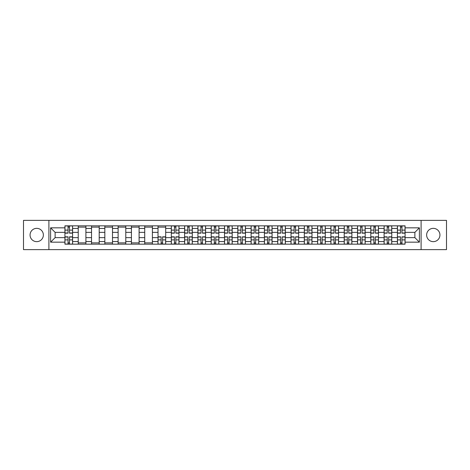<?xml version="1.0" encoding="UTF-8"?>
<svg xmlns="http://www.w3.org/2000/svg" width="470" height="470" viewBox="0 0 470 470"><rect width="100%" height="100%" fill="white"/><g stroke="black" fill="none" stroke-linecap="round" stroke-linejoin="round"><path stroke-width="0.7" d="M433.287 228.35A6.651 6.651 0 0 0 426.637 235A6.651 6.651 0 0 0 433.287 241.65A6.651 6.651 0 0 0 439.938 235A6.651 6.651 0 0 0 433.287 228.35M36.713 228.35A6.651 6.651 0 0 0 30.062 235A6.651 6.651 0 0 0 36.713 241.65A6.651 6.651 0 0 0 43.363 235A6.651 6.651 0 0 0 36.713 228.35M421.096 249.623L446.5 249.623L446.5 220.377L23.5 220.377L23.5 249.623L421.096 249.623L421.096 220.377M78.231 244.165L78.231 228.438L72.603 228.438L72.603 244.165M72.603 228.438L72.603 225.835M78.231 228.438L78.231 225.835M85.904 225.835L85.904 244.165M91.527 244.165L91.527 225.835M99.199 225.835L99.199 244.165M104.828 244.165L104.828 225.835M112.5 225.835L112.5 244.165M118.123 244.165L118.123 225.835M125.796 225.835L125.796 244.165M131.424 244.165L131.424 225.835M139.096 225.835L139.096 244.165M144.725 244.165L144.725 225.835M152.397 225.835L152.397 244.165M158.02 244.165L158.02 225.835M165.693 225.835L165.693 244.165M171.321 244.165L171.321 225.835M178.994 225.835L178.994 244.165M184.616 244.165L184.616 225.835M192.289 225.835L192.289 244.165M197.917 244.165L197.917 225.835M205.59 225.835L205.59 244.165M211.218 244.165L211.218 225.835M218.891 225.835L218.891 244.165M224.513 244.165L224.513 225.835M232.186 225.835L232.186 244.165M237.814 244.165L237.814 225.835M245.487 225.835L245.487 244.165M251.109 244.165L251.109 225.835M258.782 225.835L258.782 244.165M264.41 244.165L264.41 225.835M272.083 225.835L272.083 244.165M277.711 244.165L277.711 225.835M285.384 225.835L285.384 244.165M291.006 244.165L291.006 225.835M298.679 225.835L298.679 244.165M304.307 244.165L304.307 225.835M311.98 225.835L311.98 244.165M317.603 244.165L317.603 225.835M325.275 225.835L325.275 244.165M330.904 244.165L330.904 225.835M338.576 225.835L338.576 244.165M344.204 244.165L344.204 225.835M351.877 225.835L351.877 244.165M357.5 244.165L357.5 225.835M365.172 225.835L365.172 244.165M370.801 244.165L370.801 225.835M378.473 225.835L378.473 244.165M384.096 244.165L384.096 225.835M391.769 225.835L391.769 244.165M397.397 244.165L397.397 225.835M397.397 237.644L391.769 237.644M384.096 237.644L378.473 237.644M370.801 237.644L365.172 237.644M357.5 237.644L351.877 237.644M344.204 237.644L338.576 237.644M330.904 237.644L325.275 237.644M317.603 237.644L311.98 237.644M304.307 237.644L298.679 237.644M291.006 237.644L285.384 237.644M277.711 237.644L272.083 237.644M264.41 237.644L258.782 237.644M251.109 237.644L245.487 237.644M237.814 237.644L232.186 237.644M224.513 237.644L218.891 237.644M211.218 237.644L205.59 237.644M197.917 237.644L192.289 237.644M184.616 237.644L178.994 237.644M171.321 237.644L165.693 237.644M158.02 237.644L152.397 237.644M144.725 237.644L139.096 237.644M131.424 237.644L125.796 237.644M118.123 237.644L112.5 237.644M104.828 237.644L99.199 237.644M91.527 237.644L85.904 237.644M78.231 237.644L72.603 237.644M397.397 232.356L391.769 232.356M384.096 232.356L378.473 232.356M370.801 232.356L365.172 232.356M357.5 232.356L351.877 232.356M344.204 232.356L338.576 232.356M330.904 232.356L325.275 232.356M317.603 232.356L311.98 232.356M304.307 232.356L298.679 232.356M291.006 232.356L285.384 232.356M277.711 232.356L272.083 232.356M264.41 232.356L258.782 232.356M251.109 232.356L245.487 232.356M237.814 232.356L232.186 232.356M224.513 232.356L218.891 232.356M211.218 232.356L205.59 232.356M197.917 232.356L192.289 232.356M184.616 232.356L178.994 232.356M171.321 232.356L165.693 232.356M158.02 232.356L152.397 232.356M144.725 232.356L139.096 232.356M131.424 232.356L125.796 232.356M118.123 232.356L112.5 232.356M104.828 232.356L99.199 232.356M91.527 232.356L85.904 232.356M78.231 232.356L72.603 232.356M55.125 237.644L64.93 237.644L64.93 232.356L55.125 232.356L55.125 237.644L50.607 242.162L50.607 227.838L64.93 227.838L64.93 232.356M405.07 232.356L405.07 237.644L414.875 237.644L414.875 232.356L405.07 232.356L405.07 225.835L64.93 225.835L64.93 227.838M405.07 227.838L419.393 227.838L419.393 242.162L405.07 242.162L405.07 237.644M64.93 237.644L64.93 244.165L405.07 244.165L405.07 242.162M64.93 242.162L50.607 242.162M48.904 249.623L48.904 220.377M69.49 242.884L68.044 242.884M68.044 227.116L69.49 227.116M85.904 242.884L78.231 242.884M78.231 227.116L85.904 227.116M99.199 242.884L91.527 242.884M91.527 227.116L99.199 227.116M112.5 242.884L104.828 242.884M104.828 227.116L112.5 227.116M125.796 242.884L118.123 242.884M118.123 227.116L125.796 227.116M139.096 242.884L131.424 242.884M131.424 227.116L139.096 227.116M152.397 242.884L144.725 242.884M144.725 227.116L152.397 227.116M162.585 242.884L161.134 242.884M158.02 227.116L165.693 227.116M175.88 242.884L174.429 242.884M174.429 227.116L175.88 227.116M189.181 242.884L187.73 242.884M187.73 227.116L189.181 227.116M202.476 242.884L201.031 242.884M201.031 227.116L202.476 227.116M215.777 242.884L214.326 242.884M214.326 227.116L215.777 227.116M229.078 242.884L227.627 242.884M227.627 227.116L229.078 227.116M242.373 242.884L240.922 242.884M240.922 227.116L242.373 227.116M255.674 242.884L254.223 242.884M254.223 227.116L255.674 227.116M268.969 242.884L267.524 242.884M267.524 227.116L268.969 227.116M282.27 242.884L280.819 242.884M280.819 227.116L282.27 227.116M295.571 242.884L294.12 242.884M294.12 227.116L295.571 227.116M308.866 242.884L307.415 242.884M307.415 227.116L308.866 227.116M322.167 242.884L320.716 242.884M320.716 227.116L322.167 227.116M335.463 242.884L334.017 242.884M334.017 227.116L335.463 227.116M348.764 242.884L347.312 242.884M347.312 227.116L348.764 227.116M362.065 242.884L360.613 242.884M360.613 227.116L362.065 227.116M375.36 242.884L373.909 242.884M373.909 227.116L375.36 227.116M388.661 242.884L387.21 242.884M387.21 227.116L388.661 227.116M401.956 242.884L400.511 242.884M400.511 227.116L401.956 227.116M50.607 227.838L55.125 232.356M414.875 237.644L419.393 242.162M414.875 232.356L419.393 227.838M69.49 233.167L69.49 225.923L72.562 225.923L72.562 233.167L69.49 233.167M68.044 227.028L69.49 227.028M68.044 225.923L64.972 225.923L64.972 233.167L68.044 233.167L68.044 225.923L69.49 225.923M68.044 236.833L68.044 244.077L64.972 244.077L64.972 236.833L68.044 236.833M69.49 242.972L68.044 242.972M69.49 244.077L72.562 244.077L72.562 236.833L69.49 236.833L69.49 244.077L68.044 244.077M175.88 233.167L175.88 225.923L178.947 225.923L178.947 233.167L175.88 233.167M174.429 227.028L175.88 227.028M174.429 225.923L171.362 225.923L171.362 233.167L174.429 233.167L174.429 225.923L175.88 225.923M189.181 233.167L189.181 225.923L192.248 225.923L192.248 233.167L189.181 233.167M187.73 227.028L189.181 227.028M187.73 225.923L184.663 225.923L184.663 233.167L187.73 233.167L187.73 225.923L189.181 225.923M202.476 233.167L202.476 225.923L205.549 225.923L205.549 233.167L202.476 233.167M201.031 227.028L202.476 227.028M201.031 225.923L197.958 225.923L197.958 233.167L201.031 233.167L201.031 225.923L202.476 225.923M215.777 233.167L215.777 225.923L218.844 225.923L218.844 233.167L215.777 233.167M214.326 227.028L215.777 227.028M214.326 225.923L211.259 225.923L211.259 233.167L214.326 233.167L214.326 225.923L215.777 225.923M229.078 233.167L229.078 225.923L232.145 225.923L232.145 233.167L229.078 233.167M227.627 227.028L229.078 227.028M227.627 225.923L224.554 225.923L224.554 233.167L227.627 233.167L227.627 225.923L229.078 225.923M242.373 233.167L242.373 225.923L245.446 225.923L245.446 233.167L242.373 233.167M240.922 227.028L242.373 227.028M240.922 225.923L237.855 225.923L237.855 233.167L240.922 233.167L240.922 225.923L242.373 225.923M255.674 233.167L255.674 225.923L258.741 225.923L258.741 233.167L255.674 233.167M254.223 227.028L255.674 227.028M254.223 225.923L251.156 225.923L251.156 233.167L254.223 233.167L254.223 225.923L255.674 225.923M268.969 233.167L268.969 225.923L272.042 225.923L272.042 233.167L268.969 233.167M267.524 227.028L268.969 227.028M267.524 225.923L264.451 225.923L264.451 233.167L267.524 233.167L267.524 225.923L268.969 225.923M282.27 233.167L282.27 225.923L285.337 225.923L285.337 233.167L282.27 233.167M280.819 227.028L282.27 227.028M280.819 225.923L277.752 225.923L277.752 233.167L280.819 233.167L280.819 225.923L282.27 225.923M295.571 233.167L295.571 225.923L298.638 225.923L298.638 233.167L295.571 233.167M294.12 227.028L295.571 227.028M294.12 225.923L291.053 225.923L291.053 233.167L294.12 233.167L294.12 225.923L295.571 225.923M308.866 233.167L308.866 225.923L311.939 225.923L311.939 233.167L308.866 233.167M307.415 227.028L308.866 227.028M307.415 225.923L304.349 225.923L304.349 233.167L307.415 233.167L307.415 225.923L308.866 225.923M322.167 233.167L322.167 225.923L325.234 225.923L325.234 233.167L322.167 233.167M320.716 227.028L322.167 227.028M320.716 225.923L317.649 225.923L317.649 233.167L320.716 233.167L320.716 225.923L322.167 225.923M335.463 233.167L335.463 225.923L338.535 225.923L338.535 233.167L335.463 233.167M334.017 227.028L335.463 227.028M334.017 225.923L330.945 225.923L330.945 233.167L334.017 233.167L334.017 225.923L335.463 225.923M348.764 233.167L348.764 225.923L351.83 225.923L351.83 233.167L348.764 233.167M347.312 227.028L348.764 227.028M347.312 225.923L344.246 225.923L344.246 233.167L347.312 233.167L347.312 225.923L348.764 225.923M161.134 236.833L161.134 244.077L158.061 244.077L158.061 236.833L161.134 236.833M162.585 242.972L161.134 242.972M162.585 244.077L165.651 244.077L165.651 236.833L162.585 236.833L162.585 244.077L161.134 244.077M174.429 236.833L174.429 244.077L171.362 244.077L171.362 236.833L174.429 236.833M175.88 242.972L174.429 242.972M175.88 244.077L178.947 244.077L178.947 236.833L175.88 236.833L175.88 244.077L174.429 244.077M187.73 236.833L187.73 244.077L184.663 244.077L184.663 236.833L187.73 236.833M189.181 242.972L187.73 242.972M189.181 244.077L192.248 244.077L192.248 236.833L189.181 236.833L189.181 244.077L187.73 244.077M201.031 236.833L201.031 244.077L197.958 244.077L197.958 236.833L201.031 236.833M202.476 242.972L201.031 242.972M202.476 244.077L205.549 244.077L205.549 236.833L202.476 236.833L202.476 244.077L201.031 244.077M214.326 236.833L214.326 244.077L211.259 244.077L211.259 236.833L214.326 236.833M215.777 242.972L214.326 242.972M215.777 244.077L218.844 244.077L218.844 236.833L215.777 236.833L215.777 244.077L214.326 244.077M227.627 236.833L227.627 244.077L224.554 244.077L224.554 236.833L227.627 236.833M229.078 242.972L227.627 242.972M229.078 244.077L232.145 244.077L232.145 236.833L229.078 236.833L229.078 244.077L227.627 244.077M240.922 236.833L240.922 244.077L237.855 244.077L237.855 236.833L240.922 236.833M242.373 242.972L240.922 242.972M242.373 244.077L245.446 244.077L245.446 236.833L242.373 236.833L242.373 244.077L240.922 244.077M254.223 236.833L254.223 244.077L251.156 244.077L251.156 236.833L254.223 236.833M255.674 242.972L254.223 242.972M255.674 244.077L258.741 244.077L258.741 236.833L255.674 236.833L255.674 244.077L254.223 244.077M267.524 236.833L267.524 244.077L264.451 244.077L264.451 236.833L267.524 236.833M268.969 242.972L267.524 242.972M268.969 244.077L272.042 244.077L272.042 236.833L268.969 236.833L268.969 244.077L267.524 244.077M280.819 236.833L280.819 244.077L277.752 244.077L277.752 236.833L280.819 236.833M282.27 242.972L280.819 242.972M282.27 244.077L285.337 244.077L285.337 236.833L282.27 236.833L282.27 244.077L280.819 244.077M294.12 236.833L294.12 244.077L291.053 244.077L291.053 236.833L294.12 236.833M295.571 242.972L294.12 242.972M295.571 244.077L298.638 244.077L298.638 236.833L295.571 236.833L295.571 244.077L294.12 244.077M307.415 236.833L307.415 244.077L304.349 244.077L304.349 236.833L307.415 236.833M308.866 242.972L307.415 242.972M308.866 244.077L311.939 244.077L311.939 236.833L308.866 236.833L308.866 244.077L307.415 244.077M320.716 236.833L320.716 244.077L317.649 244.077L317.649 236.833L320.716 236.833M322.167 242.972L320.716 242.972M322.167 244.077L325.234 244.077L325.234 236.833L322.167 236.833L322.167 244.077L320.716 244.077M334.017 236.833L334.017 244.077L330.945 244.077L330.945 236.833L334.017 236.833M335.463 242.972L334.017 242.972M335.463 244.077L338.535 244.077L338.535 236.833L335.463 236.833L335.463 244.077L334.017 244.077M347.312 236.833L347.312 244.077L344.246 244.077L344.246 236.833L347.312 236.833M348.764 242.972L347.312 242.972M348.764 244.077L351.83 244.077L351.83 236.833L348.764 236.833L348.764 244.077L347.312 244.077M362.065 233.167L362.065 225.923L365.131 225.923L365.131 233.167L362.065 233.167M360.613 227.028L362.065 227.028M360.613 225.923L357.547 225.923L357.547 233.167L360.613 233.167L360.613 225.923L362.065 225.923M360.613 236.833L360.613 244.077L357.547 244.077L357.547 236.833L360.613 236.833M362.065 242.972L360.613 242.972M362.065 244.077L365.131 244.077L365.131 236.833L362.065 236.833L362.065 244.077L360.613 244.077M375.36 233.167L375.36 225.923L378.432 225.923L378.432 233.167L375.36 233.167M373.909 227.028L375.36 227.028M373.909 225.923L370.842 225.923L370.842 233.167L373.909 233.167L373.909 225.923L375.36 225.923M373.909 236.833L373.909 244.077L370.842 244.077L370.842 236.833L373.909 236.833M375.36 242.972L373.909 242.972M375.36 244.077L378.432 244.077L378.432 236.833L375.36 236.833L375.36 244.077L373.909 244.077M388.661 233.167L388.661 225.923L391.727 225.923L391.727 233.167L388.661 233.167M387.21 227.028L388.661 227.028M387.21 225.923L384.143 225.923L384.143 233.167L387.21 233.167L387.21 225.923L388.661 225.923M387.21 236.833L387.21 244.077L384.143 244.077L384.143 236.833L387.21 236.833M388.661 242.972L387.21 242.972M388.661 244.077L391.727 244.077L391.727 236.833L388.661 236.833L388.661 244.077L387.21 244.077M401.956 233.167L401.956 225.923L405.028 225.923L405.028 233.167L401.956 233.167M400.511 227.028L401.956 227.028M400.511 225.923L397.438 225.923L397.438 233.167L400.511 233.167L400.511 225.923L401.956 225.923M400.511 236.833L400.511 244.077L397.438 244.077L397.438 236.833L400.511 236.833M401.956 242.972L400.511 242.972M401.956 244.077L405.028 244.077L405.028 236.833L401.956 236.833L401.956 244.077L400.511 244.077M384.096 228.438L378.473 228.438M370.801 228.438L365.172 228.438M357.5 228.438L351.877 228.438M344.204 228.438L338.576 228.438M330.904 228.438L325.275 228.438M317.603 228.438L311.98 228.438M304.307 228.438L298.679 228.438M291.006 228.438L285.384 228.438M277.711 228.438L272.083 228.438M264.41 228.438L258.782 228.438M251.109 228.438L245.487 228.438M237.814 228.438L232.186 228.438M224.513 228.438L218.891 228.438M211.218 228.438L205.59 228.438M197.917 228.438L192.289 228.438M184.616 228.438L178.994 228.438M171.321 228.438L165.693 228.438M158.02 228.438L152.397 228.438M144.725 228.438L139.096 228.438M131.424 228.438L125.796 228.438M118.123 228.438L112.5 228.438M104.828 228.438L99.199 228.438M91.527 228.438L85.904 228.438M397.397 228.438L391.769 228.438M384.096 241.562L378.473 241.562M370.801 241.562L365.172 241.562M357.5 241.562L351.877 241.562M344.204 241.562L338.576 241.562M330.904 241.562L325.275 241.562M317.603 241.562L311.98 241.562M304.307 241.562L298.679 241.562M291.006 241.562L285.384 241.562M277.711 241.562L272.083 241.562M264.41 241.562L258.782 241.562M251.109 241.562L245.487 241.562M237.814 241.562L232.186 241.562M224.513 241.562L218.891 241.562M211.218 241.562L205.59 241.562M197.917 241.562L192.289 241.562M184.616 241.562L178.994 241.562M171.321 241.562L165.693 241.562M158.02 241.562L152.397 241.562M144.725 241.562L139.096 241.562M131.424 241.562L125.796 241.562M118.123 241.562L112.5 241.562M104.828 241.562L99.199 241.562M91.527 241.562L85.904 241.562M78.231 241.562L72.603 241.562M397.397 241.562L391.769 241.562M69.49 232.985L72.562 232.985M69.49 230.106L72.562 230.106M64.972 232.985L68.044 232.985M64.972 230.106L68.044 230.106M68.044 237.015L64.972 237.015M68.044 239.894L64.972 239.894M72.562 237.015L69.49 237.015M72.562 239.894L69.49 239.894M175.88 232.985L178.947 232.985M175.88 230.106L178.947 230.106M171.362 232.985L174.429 232.985M171.362 230.106L174.429 230.106M189.181 232.985L192.248 232.985M189.181 230.106L192.248 230.106M184.663 232.985L187.73 232.985M184.663 230.106L187.73 230.106M202.476 232.985L205.549 232.985M202.476 230.106L205.549 230.106M197.958 232.985L201.031 232.985M197.958 230.106L201.031 230.106M215.777 232.985L218.844 232.985M215.777 230.106L218.844 230.106M211.259 232.985L214.326 232.985M211.259 230.106L214.326 230.106M229.078 232.985L232.145 232.985M229.078 230.106L232.145 230.106M224.554 232.985L227.627 232.985M224.554 230.106L227.627 230.106M242.373 232.985L245.446 232.985M242.373 230.106L245.446 230.106M237.855 232.985L240.922 232.985M237.855 230.106L240.922 230.106M255.674 232.985L258.741 232.985M255.674 230.106L258.741 230.106M251.156 232.985L254.223 232.985M251.156 230.106L254.223 230.106M268.969 232.985L272.042 232.985M268.969 230.106L272.042 230.106M264.451 232.985L267.524 232.985M264.451 230.106L267.524 230.106M282.27 232.985L285.337 232.985M282.27 230.106L285.337 230.106M277.752 232.985L280.819 232.985M277.752 230.106L280.819 230.106M295.571 232.985L298.638 232.985M295.571 230.106L298.638 230.106M291.053 232.985L294.12 232.985M291.053 230.106L294.12 230.106M308.866 232.985L311.939 232.985M308.866 230.106L311.939 230.106M304.349 232.985L307.415 232.985M304.349 230.106L307.415 230.106M322.167 232.985L325.234 232.985M322.167 230.106L325.234 230.106M317.649 232.985L320.716 232.985M317.649 230.106L320.716 230.106M335.463 232.985L338.535 232.985M335.463 230.106L338.535 230.106M330.945 232.985L334.017 232.985M330.945 230.106L334.017 230.106M348.764 232.985L351.83 232.985M348.764 230.106L351.83 230.106M344.246 232.985L347.312 232.985M344.246 230.106L347.312 230.106M161.134 237.015L158.061 237.015M161.134 239.894L158.061 239.894M165.651 237.015L162.585 237.015M165.651 239.894L162.585 239.894M174.429 237.015L171.362 237.015M174.429 239.894L171.362 239.894M178.947 237.015L175.88 237.015M178.947 239.894L175.88 239.894M187.73 237.015L184.663 237.015M187.73 239.894L184.663 239.894M192.248 237.015L189.181 237.015M192.248 239.894L189.181 239.894M201.031 237.015L197.958 237.015M201.031 239.894L197.958 239.894M205.549 237.015L202.476 237.015M205.549 239.894L202.476 239.894M214.326 237.015L211.259 237.015M214.326 239.894L211.259 239.894M218.844 237.015L215.777 237.015M218.844 239.894L215.777 239.894M227.627 237.015L224.554 237.015M227.627 239.894L224.554 239.894M232.145 237.015L229.078 237.015M232.145 239.894L229.078 239.894M240.922 237.015L237.855 237.015M240.922 239.894L237.855 239.894M245.446 237.015L242.373 237.015M245.446 239.894L242.373 239.894M254.223 237.015L251.156 237.015M254.223 239.894L251.156 239.894M258.741 237.015L255.674 237.015M258.741 239.894L255.674 239.894M267.524 237.015L264.451 237.015M267.524 239.894L264.451 239.894M272.042 237.015L268.969 237.015M272.042 239.894L268.969 239.894M280.819 237.015L277.752 237.015M280.819 239.894L277.752 239.894M285.337 237.015L282.27 237.015M285.337 239.894L282.27 239.894M294.12 237.015L291.053 237.015M294.12 239.894L291.053 239.894M298.638 237.015L295.571 237.015M298.638 239.894L295.571 239.894M307.415 237.015L304.349 237.015M307.415 239.894L304.349 239.894M311.939 237.015L308.866 237.015M311.939 239.894L308.866 239.894M320.716 237.015L317.649 237.015M320.716 239.894L317.649 239.894M325.234 237.015L322.167 237.015M325.234 239.894L322.167 239.894M334.017 237.015L330.945 237.015M334.017 239.894L330.945 239.894M338.535 237.015L335.463 237.015M338.535 239.894L335.463 239.894M347.312 237.015L344.246 237.015M347.312 239.894L344.246 239.894M351.83 237.015L348.764 237.015M351.83 239.894L348.764 239.894M362.065 232.985L365.131 232.985M362.065 230.106L365.131 230.106M357.547 232.985L360.613 232.985M357.547 230.106L360.613 230.106M360.613 237.015L357.547 237.015M360.613 239.894L357.547 239.894M365.131 237.015L362.065 237.015M365.131 239.894L362.065 239.894M375.36 232.985L378.432 232.985M375.36 230.106L378.432 230.106M370.842 232.985L373.909 232.985M370.842 230.106L373.909 230.106M373.909 237.015L370.842 237.015M373.909 239.894L370.842 239.894M378.432 237.015L375.36 237.015M378.432 239.894L375.36 239.894M388.661 232.985L391.727 232.985M388.661 230.106L391.727 230.106M384.143 232.985L387.21 232.985M384.143 230.106L387.21 230.106M387.21 237.015L384.143 237.015M387.21 239.894L384.143 239.894M391.727 237.015L388.661 237.015M391.727 239.894L388.661 239.894M401.956 232.985L405.028 232.985M401.956 230.106L405.028 230.106M397.438 232.985L400.511 232.985M397.438 230.106L400.511 230.106M400.511 237.015L397.438 237.015M400.511 239.894L397.438 239.894M405.028 237.015L401.956 237.015M405.028 239.894L401.956 239.894"/></g></svg>

